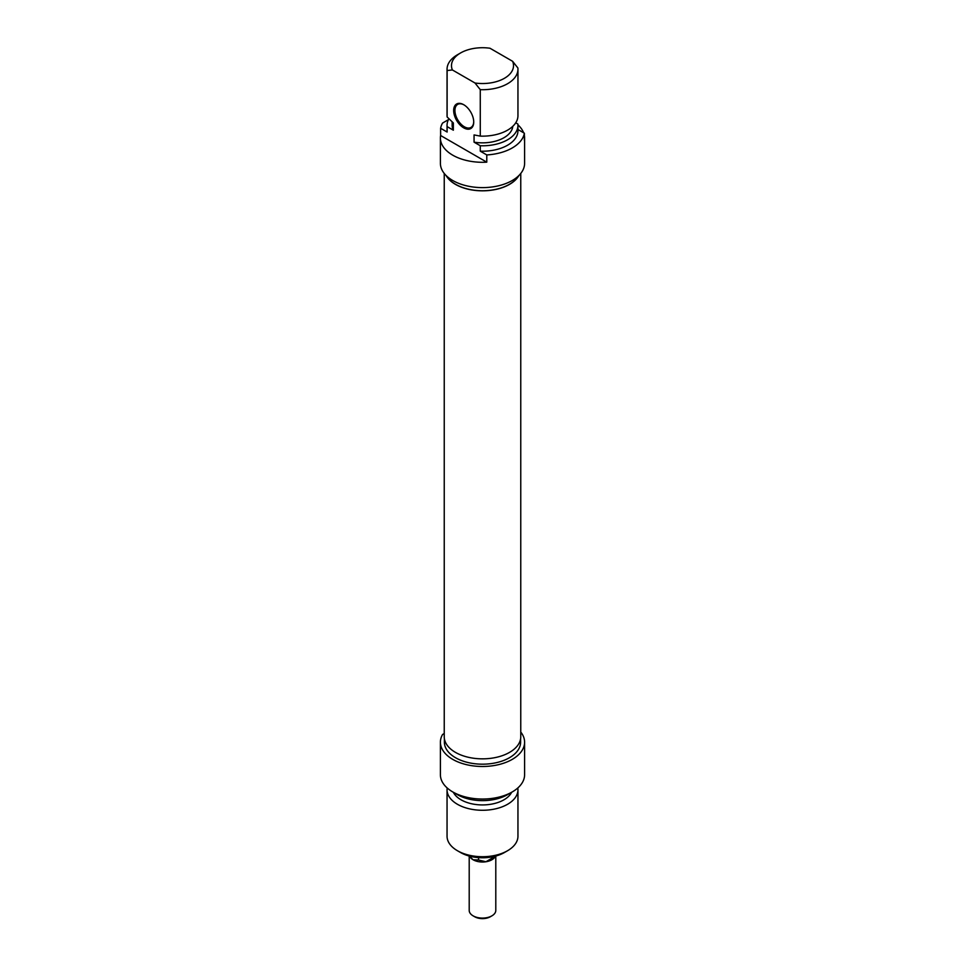 <?xml version="1.0" encoding="UTF-8"?>
<svg xmlns="http://www.w3.org/2000/svg" width="965" height="965" viewBox="0 0 965 965"><rect width="100%" height="100%" fill="white"/><g stroke="black" fill="none" stroke-linecap="round" stroke-linejoin="round"><path stroke-width="1.45" d="M444.238 173.447L444.238 736.753A38.262 22.086 0 0 0 455.444 752.374A38.262 22.086 0 0 0 497.144 757.163A38.262 22.086 0 0 0 520.762 736.753L520.762 173.447M518.929 175.485A38.262 22.086 180 0 1 455.444 184.363A38.262 22.086 180 0 1 446.071 175.485M469.28 856.064L473.103 859.767L478.531 859.996L485.938 861.757L495.419 856.148M469.509 856.365L470.365 857.475A13.293 7.672 0 0 0 473.103 859.767A13.293 7.672 0 0 0 485.938 861.757A13.293 7.672 0 0 0 494.635 857.475A13.293 7.672 0 0 0 494.731 857.354M494.635 857.475L495.334 856.329M493.356 857.704L493.356 856.643M478.531 859.996L478.531 857.632M474.671 916.75L473.103 915.845L474.671 916.75A11.073 6.393 0 0 0 490.329 916.75L491.897 915.845A13.293 7.672 180 0 1 473.103 915.845L473.103 915.845A13.293 7.672 180 0 1 469.207 910.417L469.207 856.051M495.793 856.051L495.793 910.417A13.293 7.672 180 0 1 491.897 915.845M457.434 850.72L460.57 852.529A31.013 17.913 0 0 0 504.43 852.529L507.566 850.72A35.452 20.47 180 0 1 457.434 850.72A35.452 20.47 180 0 1 447.048 836.245L447.048 789.816A35.452 20.47 0 0 0 482.5 810.274A35.452 20.47 0 0 0 517.952 789.816A35.452 20.47 0 0 0 517.807 787.983M520.762 732.049A42.098 24.306 180 0 1 524.598 742.182A42.098 24.306 180 0 1 482.5 766.487A42.098 24.306 180 0 1 440.402 742.182A42.098 24.306 180 0 1 442.573 734.486L444.238 733.521M440.402 742.182L440.402 774.75A42.098 24.306 0 0 0 482.5 799.044A42.098 24.306 0 0 0 524.598 774.75L524.598 742.182M517.952 789.816L517.952 836.245A35.452 20.47 180 0 1 507.566 850.72M447.193 787.983A35.452 20.47 0 0 0 447.048 789.816M520.605 738.744L520.605 742.182A38.105 22.002 180 0 1 482.5 764.183A38.105 22.002 180 0 1 444.395 742.182L444.395 738.744M453.345 792.277A30.349 17.527 0 0 0 482.5 804.931A30.349 17.527 0 0 0 511.655 792.277M455.287 793.29A35.452 20.47 0 0 0 509.713 793.29M473.719 121.699A13.293 7.672 60 0 1 470.968 127.428A13.293 7.672 60 0 1 464.322 126.765A13.293 7.672 60 0 1 455.649 115.052A13.293 7.672 60 0 1 457.675 104.401A13.293 7.672 60 0 1 464.02 104.895M464.322 105.064L463.707 104.703A14.173 8.19 -120 0 0 453.671 110.492A14.173 8.19 -120 0 0 463.707 127.85A14.173 8.19 -120 0 0 473.731 122.06A14.173 8.19 -120 0 0 463.707 104.703L463.707 104.703M486.782 154.931L486.782 162.168L440.619 135.51L440.619 128.285L447.121 132.036L447.121 126.608L453.345 130.203L453.345 122.965L447.121 116.97L447.121 70.529L452.404 69.963L474.997 83.002L480.281 89.673L480.281 136.113L474.056 134.919L474.056 142.157L480.281 145.751L480.281 151.179L486.782 154.931A42.098 24.306 180 0 0 524.381 133.218L517.952 129.503M480.281 89.673A35.452 20.47 0 0 0 517.952 69.239A35.452 20.47 0 0 0 517.879 67.96L512.596 61.29L490.003 48.25A31.013 17.913 180 0 0 460.57 52.966L457.434 54.776A35.452 20.47 0 0 0 447.048 69.239A35.452 20.47 0 0 0 447.121 70.529M480.281 145.751A35.452 20.47 180 0 0 517.952 125.317A35.452 20.47 180 0 0 517.879 124.039L515.732 122.808M524.381 135.51A42.098 24.306 180 0 1 524.598 137.983A42.098 24.306 180 0 1 524.381 140.456L524.381 133.218M486.782 162.168A42.098 24.306 180 0 1 440.402 137.983A42.098 24.306 180 0 1 440.619 135.51M517.94 124.871A42.098 24.306 180 0 1 523.621 132.784M452.404 69.963A31.013 17.913 180 0 1 460.57 52.966M447.121 116.97A35.452 20.47 180 0 1 447.048 115.679L447.048 69.239M453.345 130.203A30.349 17.527 180 0 1 452.151 125.317L452.151 121.867M447.121 126.608A35.452 20.47 180 0 1 447.048 125.317A35.452 20.47 180 0 1 448.918 118.767M447.121 132.036A35.452 20.47 180 0 1 447.048 130.745L447.048 125.317M440.619 128.285A42.098 24.306 180 0 1 442.573 123.05L448.435 119.66M440.402 137.983L440.402 163.314A42.098 24.306 0 0 0 482.5 187.62A42.098 24.306 0 0 0 524.598 163.314L524.598 137.983M512.596 61.29A31.013 17.913 180 0 1 474.997 83.002M517.952 69.239L517.952 115.679A35.452 20.47 180 0 1 480.281 136.113M518.567 175.847A38.105 22.002 180 0 1 455.552 184.291A38.105 22.002 180 0 1 446.433 175.847M512.801 126.306A30.349 17.527 180 0 1 474.056 142.157M517.952 125.317L517.952 130.745A35.452 20.47 180 0 1 480.281 151.179"/></g></svg>
